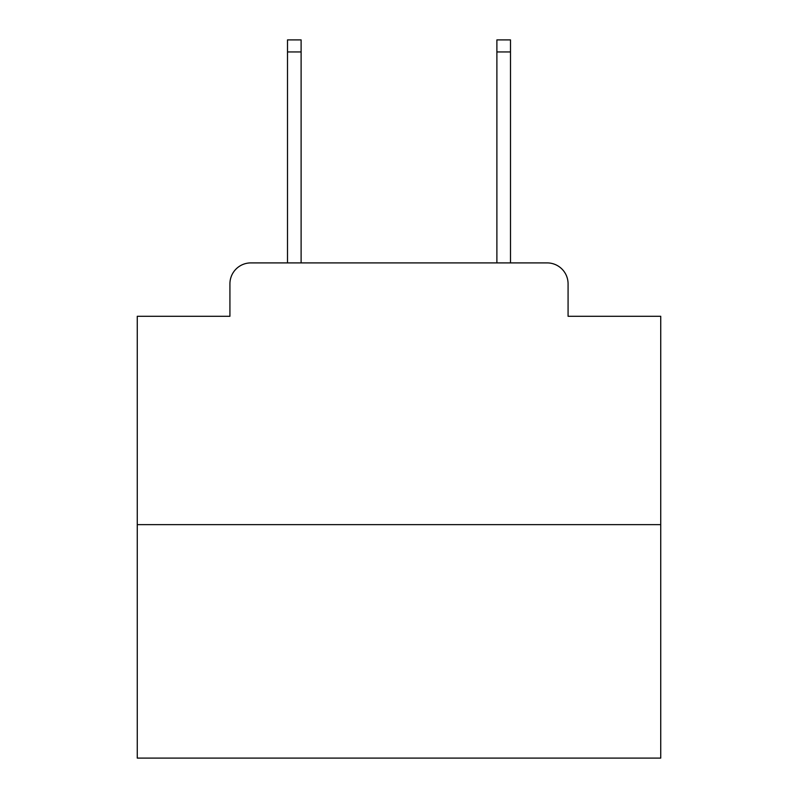 <?xml version="1.0" encoding="UTF-8"?>
<svg xmlns="http://www.w3.org/2000/svg" width="798" height="798" viewBox="0 0 798 798"><rect width="100%" height="100%" fill="white"/><g stroke="black" fill="none" stroke-linecap="round" stroke-linejoin="round"><path stroke-width="1.2" d="M229.924 283.839L229.924 316.287L229.924 283.839A20.938 20.938 0 0 1 250.861 262.901L287.499 262.901L287.499 39.9L301.115 39.9L301.115 262.901L496.885 262.901L496.885 39.9L510.501 39.9L510.501 262.901L547.139 262.901L250.861 262.901M660.734 524.635L137.266 524.635L137.266 758.1L660.734 758.1L660.734 316.287L568.076 316.287L568.076 283.839A20.938 20.938 0 0 0 547.139 262.901M137.266 524.635L137.266 316.287L229.924 316.287M568.076 316.287L568.076 283.839M287.499 51.94L301.115 51.94M510.501 51.94L496.885 51.94"/></g></svg>
